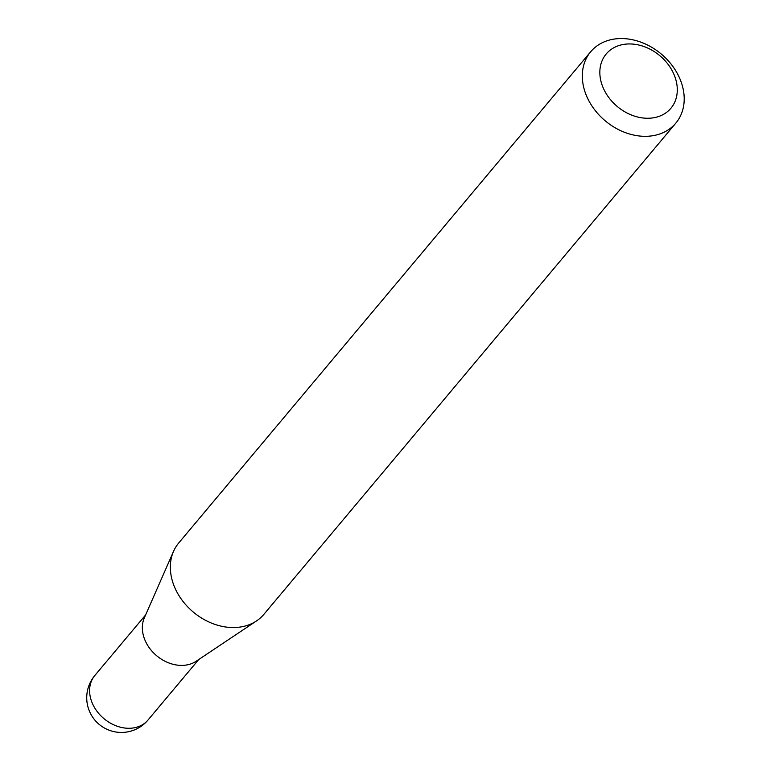 <?xml version="1.0" encoding="UTF-8"?>
<svg xmlns="http://www.w3.org/2000/svg" width="771" height="771" viewBox="0 0 771 771"><rect width="100%" height="100%" fill="white"/><g stroke="black" fill="none" stroke-linecap="round" stroke-linejoin="round"><path stroke-width="1.16" d="M675.82 123.129L263.865 614.362A55.551 43.6 -140 0 1 256.531 620.915L196.133 661.267A34.676 27.207 -140 0 1 181.869 665.402A34.676 27.207 -140 0 1 150.432 649.336A34.676 27.207 -140 0 1 144.341 617.831L173.552 551.323A55.551 43.6 -140 0 1 178.737 542.967L590.692 51.744A55.551 43.6 -140 0 1 620.886 38.55A55.551 43.6 -140 0 1 674.818 69.284A55.551 43.6 -140 0 1 675.82 123.129A55.551 43.6 -140 0 1 645.626 136.322A55.551 43.6 -140 0 1 591.694 105.588A55.551 43.6 -140 0 1 590.692 51.744M256.531 620.915A55.551 43.6 -140 0 1 233.671 627.546A55.551 43.6 -140 0 1 183.315 601.804A55.551 43.6 -140 0 1 173.552 551.323M647.968 118.262A42.222 33.134 40 0 0 676.138 80.782A42.222 33.134 40 0 0 629.165 43.947A42.222 33.134 40 0 0 600.995 81.427A42.222 33.134 40 0 0 647.968 118.262M129.123 728.287A34.676 27.207 40 0 0 147.974 720.056A34.676 34.676 0 0 1 90.043 712.568A34.676 34.676 0 0 1 94.833 675.492A34.676 27.207 40 0 0 90.554 698.044A34.676 27.207 40 0 0 129.123 728.287M198.735 659.533L147.974 720.056M145.603 614.969L94.833 675.492"/></g></svg>
